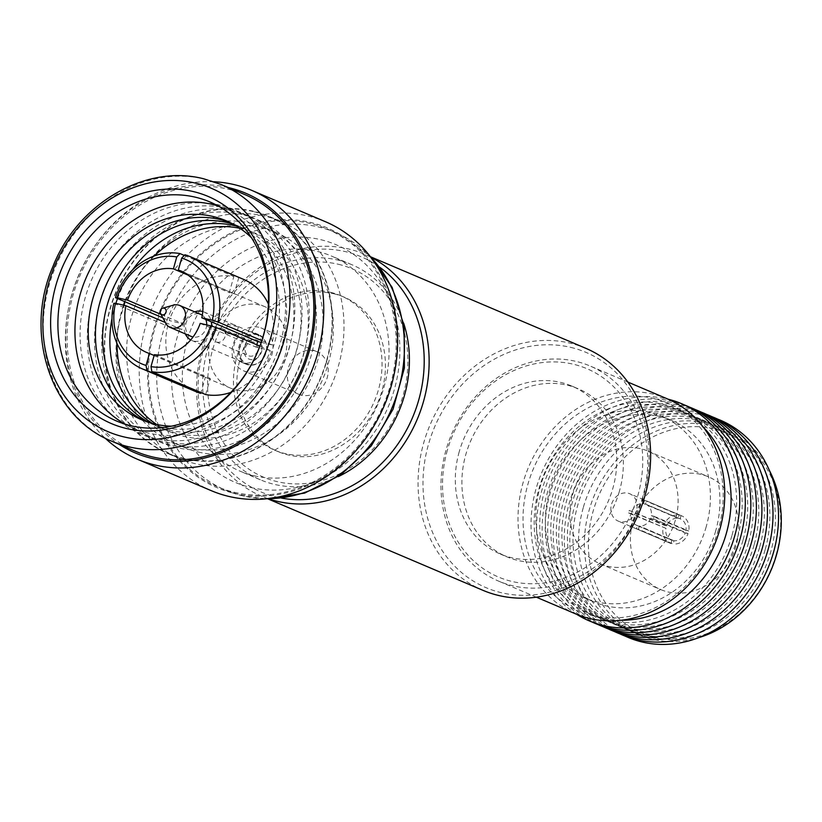 <?xml version="1.0" encoding="UTF-8"?>
<svg xmlns="http://www.w3.org/2000/svg" width="822" height="822" viewBox="0 0 822 822"><rect width="100%" height="100%" fill="white"/><g stroke="black" fill="none" stroke-linecap="round" stroke-linejoin="round"><path stroke-width="0.62" stroke-dasharray="4.11 3.08" d="M379.733 267.242A127.831 110.189 -67 0 0 345.867 251.738A127.831 110.189 -67 0 0 203.548 348.877A127.831 110.189 -67 0 0 276.449 497.053A127.831 110.189 -67 0 0 281.545 498.122M268.712 498.882A131.479 113.333 113 0 1 261.406 496.108A131.479 113.333 113 0 1 205.079 339.722A131.479 113.333 113 0 1 348.559 248.953A131.479 113.333 113 0 1 364.31 254.121A131.479 113.333 113 0 1 371.38 257.471M570.756 347.377A127.831 110.189 113 0 1 643.657 495.543A127.831 110.189 113 0 1 501.338 592.693A127.831 110.189 113 0 1 428.437 444.517A127.831 110.189 113 0 1 570.756 347.377M585.798 348.312A131.479 113.333 -67 0 0 570.047 343.144A131.479 113.333 -67 0 0 426.567 433.913A131.479 113.333 -67 0 0 482.884 590.299M338.489 264.304A113.22 97.592 113 0 1 403.057 395.546A113.22 97.592 113 0 1 277.004 481.589A113.22 97.592 113 0 1 212.436 350.347A113.22 97.592 113 0 1 338.489 264.304M403.612 323.036A116.868 100.736 -67 0 0 351.785 264.674A116.868 100.736 -67 0 0 337.78 260.071A116.868 100.736 -67 0 0 210.247 340.76A116.868 100.736 -67 0 0 260.307 479.771A116.868 100.736 -67 0 0 274.312 484.363A116.868 100.736 -67 0 0 338.294 476.616M333.968 293.793A83.998 72.408 113 0 1 344.028 297.091A83.998 72.408 113 0 1 380.011 397.005A83.998 72.408 113 0 1 288.347 454.998A83.998 72.408 113 0 1 278.278 451.699A83.998 72.408 113 0 1 242.295 351.785A83.998 72.408 113 0 1 333.968 293.793M330.557 292.334A83.998 72.408 113 0 1 340.616 295.643A83.998 72.408 113 0 1 376.599 395.557A83.998 72.408 113 0 1 284.936 453.549A83.998 72.408 113 0 1 274.877 450.24A83.998 72.408 113 0 1 238.894 350.336A83.998 72.408 113 0 1 330.557 292.334M125.314 424.214A119.056 102.627 -67 0 0 133.647 428.283A119.056 102.627 -67 0 0 147.909 432.968A119.056 102.627 -67 0 0 277.836 350.768A119.056 102.627 -67 0 0 226.831 209.158A119.056 102.627 -67 0 0 218.128 205.983M220.419 205.295A121.399 104.641 -67 0 0 85.252 297.554A121.399 104.641 -67 0 0 154.485 438.28A121.399 104.641 -67 0 0 289.652 346.021A121.399 104.641 -67 0 0 220.419 205.295M145.186 421.183A108.103 93.184 -67 0 0 161.708 427.06A108.103 93.184 -67 0 0 280.415 350.275A108.103 93.184 -67 0 0 229.718 222.392M227.632 208.356A121.399 104.641 -67 0 0 92.465 300.626A121.399 104.641 -67 0 0 161.698 441.342A121.399 104.641 -67 0 0 296.855 349.083A121.399 104.641 -67 0 0 227.632 208.356M148.905 422.446A108.103 93.184 -67 0 0 168.921 430.122A108.103 93.184 -67 0 0 288.317 351.169A108.103 93.184 -67 0 0 233.212 224.19M234.845 211.429A121.399 104.641 -67 0 0 99.678 303.688A121.399 104.641 -67 0 0 168.911 444.414A121.399 104.641 -67 0 0 304.068 352.155A121.399 104.641 -67 0 0 234.845 211.429M132.691 269.739A108.103 93.184 -67 0 0 117.515 298.55M115.851 303.369A108.103 93.184 -67 0 0 111.987 318.453M152.697 423.546A108.103 93.184 -67 0 0 176.124 433.194A108.103 93.184 -67 0 0 296.187 352.052A108.103 93.184 -67 0 0 236.633 226.163M242.058 214.491A121.399 104.641 -67 0 0 106.891 306.76A121.399 104.641 -67 0 0 176.124 447.476A121.399 104.641 -67 0 0 311.281 355.217A121.399 104.641 -67 0 0 242.058 214.491M156.57 424.45A108.103 93.184 -67 0 0 183.337 436.256A108.103 93.184 -67 0 0 303.698 354.097A108.103 93.184 -67 0 0 242.048 228.783A108.103 93.184 -67 0 0 239.973 228.321M154.361 255.95A108.103 93.184 -67 0 0 124.728 301.623M123.475 305.178A108.103 93.184 -67 0 0 117.073 343.627M253.279 211.573A128.561 110.816 -67 0 0 110.148 309.278A128.561 110.816 -67 0 0 183.47 458.296A128.561 110.816 -67 0 0 326.591 360.591A128.561 110.816 -67 0 0 253.279 211.573M253.382 211.223A128.92 111.134 -67 0 0 112.696 300.236A128.92 111.134 -67 0 0 167.914 453.58A128.92 111.134 -67 0 0 183.368 458.645A128.92 111.134 -67 0 0 324.053 369.643A128.92 111.134 -67 0 0 268.825 216.299A128.92 111.134 -67 0 0 253.382 211.223M264.992 216.165A128.92 111.134 -67 0 0 124.307 305.168A128.92 111.134 -67 0 0 179.535 458.512A128.92 111.134 -67 0 0 194.978 463.587A128.92 111.134 -67 0 0 335.664 374.585A128.92 111.134 -67 0 0 280.446 221.241A128.92 111.134 -67 0 0 264.992 216.165M198.256 452.028A116.868 100.736 -67 0 0 325.789 371.339A116.868 100.736 -67 0 0 275.73 232.328A116.868 100.736 -67 0 0 261.725 227.725A116.868 100.736 -67 0 0 134.191 308.414A116.868 100.736 -67 0 0 184.251 447.425A116.868 100.736 -67 0 0 198.256 452.028M123.577 305.198A116.868 100.736 -67 0 0 174.028 443.079A116.868 100.736 -67 0 0 188.033 447.671A116.868 100.736 -67 0 0 315.566 366.992A116.868 100.736 -67 0 0 265.506 227.982A116.868 100.736 -67 0 0 251.501 223.379A116.868 100.736 -67 0 0 124.841 301.664M252.138 332.016A16.07 13.851 -67 0 0 234.599 343.113A16.07 13.851 -67 0 0 241.483 362.225A16.07 13.851 -67 0 0 243.415 362.862A16.07 13.851 -67 0 0 260.944 351.765A16.07 13.851 -67 0 0 254.06 332.653A16.07 13.851 -67 0 0 252.138 332.016M256.906 334.051A16.07 13.851 -67 0 0 239.377 345.148A16.07 13.851 -67 0 0 246.261 364.259A16.07 13.851 -67 0 0 248.182 364.886A16.07 13.851 -67 0 0 265.722 353.799A16.07 13.851 -67 0 0 258.838 334.677A16.07 13.851 -67 0 0 256.906 334.051M258.838 327.248A23.15 19.954 -67 0 0 233.561 343.236A23.15 19.954 -67 0 0 243.487 370.773A23.15 19.954 -67 0 0 246.261 371.688A23.15 19.954 -67 0 0 271.527 355.7A23.15 19.954 -67 0 0 261.612 328.163A23.15 19.954 -67 0 0 258.838 327.248M314.035 350.727A23.15 19.954 -67 0 0 288.769 366.715A23.15 19.954 -67 0 0 298.684 394.252A23.15 19.954 -67 0 0 301.458 395.166A23.15 19.954 -67 0 0 326.724 379.178A23.15 19.954 -67 0 0 316.809 351.641A23.15 19.954 -67 0 0 314.035 350.727M253.957 475.712A116.868 100.736 -67 0 0 381.49 395.022A116.868 100.736 -67 0 0 331.43 256.022A116.868 100.736 -67 0 0 317.426 251.419A116.868 100.736 -67 0 0 189.892 332.109A116.868 100.736 -67 0 0 239.952 471.119A116.868 100.736 -67 0 0 253.957 475.712M234.28 492.265A140.048 120.721 -67 0 0 387.121 395.567A140.048 120.721 -67 0 0 327.115 228.989A140.048 120.721 -67 0 0 310.336 223.481A140.048 120.721 -67 0 0 157.505 320.169A140.048 120.721 -67 0 0 217.491 486.747A140.048 120.721 -67 0 0 234.28 492.265M233.993 493.272A141.107 121.625 -67 0 0 391.097 386.042A141.107 121.625 -67 0 0 310.624 222.474A141.107 121.625 -67 0 0 153.529 329.714A141.107 121.625 -67 0 0 233.993 493.272M325.604 221.786A146.09 125.93 -67 0 0 308.106 216.042A146.09 125.93 -67 0 0 148.679 316.902A146.09 125.93 -67 0 0 211.264 490.662M245.059 194.68A139.514 120.259 -67 0 0 228.341 189.194A139.514 120.259 -67 0 0 76.097 285.511A139.514 120.259 -67 0 0 135.866 451.453M154.372 354.662L210.257 378.428A44.193 38.089 113 0 1 207.771 377.935A44.193 38.089 113 0 1 205.336 377.257L201 392.577M154.135 355.484L205.336 377.257M165.345 322.512L181.857 329.53A44.193 38.089 113 0 1 183.44 323.93L169.27 320.57A60.992 52.577 -67 0 1 233.849 276.49L229.276 292.632A44.193 38.089 113 0 1 231.763 293.125A44.193 38.089 113 0 1 234.198 293.803L238.77 277.651A60.992 52.577 -67 0 1 243.631 279.398M161.05 314.405L183.44 323.93M188.187 275.154L229.276 292.632M259.773 305.034A44.193 38.089 -67 0 0 211.552 335.54A44.193 38.089 -67 0 0 230.479 388.107A44.193 38.089 -67 0 0 235.78 389.844A44.193 38.089 -67 0 0 284.001 359.337A44.193 38.089 -67 0 0 265.074 306.77A44.193 38.089 -67 0 0 259.773 305.034M183.933 272.421L234.198 293.803M256.844 344.788A44.193 38.089 113 0 1 256.094 347.131L270.253 350.491A60.992 52.577 -67 0 1 230.869 392.382M200.208 323.365L256.094 347.131M259.875 346.072L270.253 350.491M261.786 340.606L271.846 344.88A60.992 52.577 -67 0 0 268.414 304.089M184.929 254.758L238.77 277.651M184.292 255.416L233.849 276.49M162.879 317.847L169.27 320.57M113.847 303.277L167.688 326.17A60.992 52.577 -67 0 0 195.893 391.652M228.311 187.56A141.107 121.625 -67 0 0 96.287 243.98A141.107 121.625 -67 0 0 68.164 310.1A141.107 121.625 -67 0 0 119.108 444.332M213.967 181.754A146.09 125.93 -67 0 0 97.047 242.922A146.09 125.93 -67 0 0 67.928 311.374A146.09 125.93 -67 0 0 104.99 438.023M205.685 394.57L210.257 378.428M167.688 326.17L181.857 329.53M271.846 344.88L261.201 342.363M171.408 426.176A108.103 93.184 -67 0 0 269.595 356.717A108.103 93.184 -67 0 0 251.511 237.815M718.387 529.645A113.179 97.551 113 0 1 592.385 615.657A113.179 97.551 113 0 1 527.847 484.477A113.179 97.551 113 0 1 653.85 398.465A113.179 97.551 113 0 1 718.387 529.645M667.125 398.762A116.888 100.757 -67 0 0 522.987 482.997A116.888 100.757 -67 0 0 575.636 613.89M447.353 450.24A113.179 97.551 -67 0 0 511.89 581.431A113.179 97.551 -67 0 0 637.893 495.419A113.179 97.551 -67 0 0 573.355 364.228A113.179 97.551 -67 0 0 447.353 450.24M642.753 496.899A116.888 100.757 113 0 1 498.615 581.133A116.888 100.757 113 0 1 445.956 450.24A116.888 100.757 113 0 1 590.093 366.006A116.888 100.757 113 0 1 642.753 496.899M645.537 504.102A11.508 9.915 113 0 1 645.794 504.205A11.508 9.915 113 0 1 651.291 515.641L654.127 516.319A14.847 12.792 113 0 1 653.788 517.757A14.847 12.792 113 0 1 653.428 518.867L650.603 518.189L685.229 532.913A11.508 9.915 113 0 1 673.958 540.742L673.043 543.969L638.427 529.245A14.847 12.792 113 0 1 636.444 528.803L637.348 525.597L671.975 540.311A11.508 9.915 113 0 1 671.41 540.095A11.508 9.915 113 0 1 665.964 528.351L628.522 512.959A14.847 12.792 113 0 1 628.799 511.829A14.847 12.792 113 0 1 629.262 510.421L666.714 525.813A11.508 9.915 113 0 1 678.191 518.322L679.106 515.106L644.489 500.382A14.847 12.792 113 0 1 646.452 500.886L645.537 504.102L680.154 518.826A11.508 9.915 113 0 1 680.411 518.929A11.508 9.915 113 0 1 685.918 530.365L688.744 531.033A14.847 12.792 113 0 0 681.715 515.856L629.786 493.775A14.847 12.792 113 0 1 636.475 510.39A14.847 12.792 113 0 1 618.175 521.086A14.847 12.792 113 0 1 611.486 504.472A14.847 12.792 113 0 1 629.786 493.775M636.444 528.803L671.06 543.527A14.847 12.792 113 0 1 670.105 543.178A14.847 12.792 113 0 1 663.138 527.683M653.428 518.867L688.045 533.581A14.847 12.792 113 0 1 673.043 543.969M633.022 520.973A61.229 52.772 113 0 1 708.523 476.852A61.229 52.772 113 0 1 736.101 545.418A61.229 52.772 113 0 1 660.6 589.538A61.229 52.772 113 0 1 633.022 520.973M572.441 495.214A61.229 52.772 113 0 1 647.942 451.093A61.229 52.772 113 0 1 675.52 519.648A61.229 52.772 113 0 1 600.019 563.769A61.229 52.772 113 0 1 572.441 495.214M776.091 554.891A108.72 93.718 113 0 1 655.042 637.523A108.72 93.718 113 0 1 593.042 511.5A108.72 93.718 113 0 1 714.082 428.868A108.72 93.718 113 0 1 776.091 554.891M769.628 470.955A111.319 95.958 -67 0 0 726.401 430.019A111.319 95.958 -67 0 0 589.127 510.236A111.319 95.958 -67 0 0 639.269 634.903A111.319 95.958 -67 0 0 698.741 637.636M583.24 507.739A111.319 95.958 -67 0 0 633.382 632.395A111.319 95.958 -67 0 0 770.656 552.178A111.319 95.958 -67 0 0 720.514 427.512A111.319 95.958 -67 0 0 583.24 507.739M765.118 549.815A111.319 95.958 113 0 1 641.181 634.42A111.319 95.958 113 0 1 577.702 505.386A111.319 95.958 113 0 1 701.639 420.782A111.319 95.958 113 0 1 765.118 549.815M625.254 636.136A117.998 101.712 113 0 1 574.845 505.232A117.998 101.712 113 0 1 717.565 419.066M759.579 547.462A111.319 95.958 113 0 1 635.642 632.067A111.319 95.958 113 0 1 572.163 503.023A111.319 95.958 113 0 1 696.1 418.429A111.319 95.958 113 0 1 759.579 547.462M619.716 633.783A117.998 101.712 113 0 1 569.307 502.869A117.998 101.712 113 0 1 712.027 416.703M754.041 545.109A111.319 95.958 113 0 1 630.104 629.714A111.319 95.958 113 0 1 566.625 500.67A111.319 95.958 113 0 1 690.562 416.066A111.319 95.958 113 0 1 754.041 545.109M614.168 631.43A117.998 101.712 113 0 1 563.769 500.516A117.998 101.712 113 0 1 706.488 414.35M748.503 542.756A111.319 95.958 113 0 1 624.566 627.35A111.319 95.958 113 0 1 561.087 498.317A111.319 95.958 113 0 1 685.014 413.713A111.319 95.958 113 0 1 748.503 542.756M608.629 629.077A117.998 101.712 113 0 1 558.23 498.163A117.998 101.712 113 0 1 700.95 411.997M742.965 540.393A111.319 95.958 113 0 1 619.028 624.997A111.319 95.958 113 0 1 555.538 495.964A111.319 95.958 113 0 1 679.475 411.36A111.319 95.958 113 0 1 742.965 540.393M603.091 626.713A117.998 101.712 113 0 1 552.692 495.8A117.998 101.712 113 0 1 695.412 409.644M737.426 538.04A111.319 95.958 113 0 1 613.489 622.644A111.319 95.958 113 0 1 550 493.601A111.319 95.958 113 0 1 673.937 409.007A111.319 95.958 113 0 1 737.426 538.04M597.553 624.36A117.998 101.712 113 0 1 547.154 493.447A117.998 101.712 113 0 1 689.874 407.28M731.888 535.687A111.319 95.958 113 0 1 607.951 620.291A111.319 95.958 113 0 1 544.462 491.248A111.319 95.958 113 0 1 668.399 406.643A111.319 95.958 113 0 1 731.888 535.687M592.015 622.007A117.998 101.712 113 0 1 541.616 491.094A117.998 101.712 113 0 1 684.336 404.927M621.535 620.22A111.319 95.958 113 0 1 538.924 488.895A111.319 95.958 113 0 1 703.519 427.43M576.787 614.363A117.998 101.712 113 0 1 536.067 488.741A117.998 101.712 113 0 1 668.265 399.256M715.726 530.807A98.702 85.077 113 0 1 594.008 601.94A98.702 85.077 113 0 1 549.548 491.412A98.702 85.077 113 0 1 671.266 420.278A98.702 85.077 113 0 1 715.726 530.807M706.201 526.758A98.702 85.077 113 0 1 584.483 597.892A98.702 85.077 113 0 1 540.023 487.364A98.702 85.077 113 0 1 661.741 416.23A98.702 85.077 113 0 1 706.201 526.758M459.2 451.812A91.283 78.686 -67 0 0 500.321 554.038A91.283 78.686 -67 0 0 612.883 488.258A91.283 78.686 -67 0 0 571.773 386.032A91.283 78.686 -67 0 0 459.2 451.812M619.469 491.053A91.283 78.686 113 0 1 506.897 556.833A91.283 78.686 113 0 1 465.786 454.617A91.283 78.686 113 0 1 578.349 388.827A91.283 78.686 113 0 1 619.469 491.053M671.06 543.527L671.975 540.311M688.045 533.581L685.229 532.913M681.715 515.856A14.847 12.792 113 0 0 681.068 515.6L680.154 518.826M637.348 525.597A11.508 9.915 113 0 1 636.793 525.381A11.508 9.915 113 0 1 631.337 513.627L628.522 512.959M665.964 528.351L631.337 513.627M650.603 518.189A11.508 9.915 113 0 1 639.331 526.029L638.427 529.245M673.958 540.742L639.331 526.029M685.918 530.365L651.291 515.641M654.127 516.319L688.744 531.033M681.068 515.6L646.452 500.886M629.262 510.421L663.878 525.145A14.847 12.792 113 0 1 679.106 515.106M663.878 525.145L666.714 525.813M632.087 511.089A11.508 9.915 113 0 1 643.575 503.598L644.489 500.382M678.191 518.322L643.575 503.598M225.814 333.773L234.486 333.855L235.893 335.664L235.041 335.962L229.472 331.718L225.351 332.674L225.814 333.773M237.661 326.704L228.434 324.515L227.858 323.868L232.852 324.269L259.033 335.397A15.484 13.347 113 0 1 265.999 352.741A15.484 13.347 113 0 1 246.908 363.899A15.484 13.347 113 0 1 239.932 346.555A15.484 13.347 113 0 1 259.033 335.397M244.36 347.603A10.224 8.816 113 0 1 255.745 339.835A10.224 8.816 113 0 1 261.581 351.693A10.224 8.816 113 0 1 250.196 359.461A10.224 8.816 113 0 1 244.36 347.603M245.459 347.614A7.306 6.299 113 0 1 254.46 342.353A7.306 6.299 113 0 1 257.759 350.532A7.306 6.299 113 0 1 248.747 355.792A7.306 6.299 113 0 1 245.459 347.614M212.744 333.701A7.306 6.299 113 0 1 221.755 328.44A7.306 6.299 113 0 1 225.043 336.619A7.306 6.299 113 0 1 216.032 341.88A7.306 6.299 113 0 1 212.744 333.701M160.3 310.788A3.463 2.98 113 0 1 162.756 308.199M165.715 323.21A11.981 10.326 113 0 1 164.924 314.107A11.981 10.326 113 0 1 173.401 305.147M206.712 324.906A11.981 10.326 113 0 1 206.219 327.865A11.981 10.326 113 0 1 193.036 337.01M191.444 336.506A11.981 10.326 113 0 1 186.049 323.087A11.981 10.326 113 0 1 200.825 314.456M211.47 326.087A15.484 13.347 113 0 1 210.874 329.293A15.484 13.347 113 0 1 191.773 340.452A15.484 13.347 113 0 1 190.694 339.928M185.361 333.917A15.484 13.347 113 0 1 184.796 323.108A15.484 13.347 113 0 1 194.742 311.867M202.767 311.538A15.484 13.347 113 0 1 203.897 311.949A15.484 13.347 113 0 1 211.295 321.803M202.284 315.247A11.981 10.326 113 0 1 205.747 319.439M250.638 487.446A129.095 111.278 -67 0 0 394.375 389.33A129.095 111.278 -67 0 0 320.744 239.685A129.095 111.278 -67 0 0 177.018 337.801A129.095 111.278 -67 0 0 250.638 487.446M370.609 256.988A140.059 120.721 -67 0 0 335.386 232.503A140.059 120.721 -67 0 0 318.617 226.995A140.059 120.721 -67 0 0 165.777 323.683A140.059 120.721 -67 0 0 225.762 490.272A140.059 120.721 -67 0 0 242.552 495.789A140.059 120.721 -67 0 0 267.838 498.666M221.21 184.539A139.514 120.259 -67 0 0 204.493 179.052A139.514 120.259 -67 0 0 52.248 275.37A139.514 120.259 -67 0 0 112.008 441.311M370.825 256.896L364.31 254.121M344.028 297.091L340.616 295.643M133.647 428.283L116.611 421.039M179.535 458.512L167.914 453.58M275.73 232.328L265.506 227.982M246.261 364.259L241.483 362.225M298.684 394.252L243.487 370.773M351.785 264.674L331.43 256.022M327.115 228.989L335.386 232.503L369.479 255.529M265.999 498.851L243.004 495.933L225.762 490.272L217.491 486.747M230.479 388.107L146.593 352.433M265.074 306.77L181.179 271.096M68.164 310.1L67.928 311.374M96.287 243.98L97.047 242.922M260.307 479.771L239.952 471.119M316.809 351.641L261.612 328.163M258.838 334.677L254.06 332.653M184.251 447.425L174.028 443.079M280.446 221.241L268.825 216.299M226.831 209.158L209.795 201.904M278.278 451.699L274.877 450.24M267.91 498.882L261.406 496.108M670.105 543.178L618.175 521.086M647.942 451.093L708.523 476.852M639.269 634.903L633.382 632.395M594.008 601.94L584.483 597.892M536.355 597.183L498.615 581.133M500.321 554.038L506.897 556.833M636.793 525.381L671.41 540.095M645.794 504.205L680.411 518.929M571.773 386.032L578.349 388.827M627.844 382.055L590.093 366.006M671.266 420.278L661.741 416.23M726.401 430.019L720.514 427.512M600.019 563.769L660.6 589.538M238.39 326.848L235.893 335.664M221.755 328.44L229.472 331.718M234.486 333.845L254.46 342.353M191.773 340.452L246.908 363.899M203.897 311.949L232.852 324.269M216.032 341.88L248.747 355.792M227.848 323.858L225.351 332.674"/><path stroke-width="1.23" d="M281.545 498.122A127.831 110.189 -67 0 0 412.552 417.514A127.831 110.189 -67 0 0 379.733 267.242M371.38 257.471A131.479 113.333 113 0 1 419.066 414.761A131.479 113.333 113 0 1 277.158 501.286A131.479 113.333 113 0 1 268.712 498.882M267.91 498.882L482.884 590.299A131.479 113.333 -67 0 0 498.646 595.477A131.479 113.333 -67 0 0 642.116 504.698A131.479 113.333 -67 0 0 585.798 348.312L370.825 256.896M338.294 476.616A116.868 100.736 -67 0 0 403.612 323.036M193.314 191.567A123.444 106.408 -67 0 0 55.875 285.388A123.444 106.408 -67 0 0 126.28 428.478A123.444 106.408 -67 0 0 263.708 334.667A123.444 106.408 -67 0 0 193.314 191.567M195.533 197.229A119.056 102.627 -67 0 0 65.606 279.429A119.056 102.627 -67 0 0 116.611 421.039A119.056 102.627 -67 0 0 130.873 425.724A119.056 102.627 -67 0 0 260.8 343.524A119.056 102.627 -67 0 0 209.795 201.904A119.056 102.627 -67 0 0 195.533 197.229M218.128 205.983A119.056 102.627 -67 0 0 212.569 204.473A119.056 102.627 -67 0 0 84.532 281.638A119.056 102.627 -67 0 0 125.314 424.214M251.511 237.815A108.103 93.184 -67 0 0 213.196 216.515A108.103 93.184 -67 0 0 92.845 298.674A108.103 93.184 -67 0 0 154.495 423.988A108.103 93.184 -67 0 0 171.408 426.176M229.718 222.392A108.103 93.184 -67 0 0 220.409 219.587A108.103 93.184 -67 0 0 103.223 292.087A108.103 93.184 -67 0 0 145.186 421.183M233.212 224.19A108.103 93.184 -67 0 0 227.622 222.649A108.103 93.184 -67 0 0 111.247 293.022A108.103 93.184 -67 0 0 148.905 422.446M236.633 226.163A108.103 93.184 -67 0 0 234.835 225.721A108.103 93.184 -67 0 0 132.691 269.739M117.515 298.55A108.103 93.184 -67 0 0 115.851 303.369M111.987 318.453A108.103 93.184 -67 0 0 152.697 423.546M239.973 228.321A108.103 93.184 -67 0 0 154.361 255.95M124.728 301.623A108.103 93.184 -67 0 0 123.475 305.178M117.073 343.627A108.103 93.184 -67 0 0 156.57 424.45M104.99 438.023A146.09 125.93 -67 0 0 137.377 459.241L211.264 490.662A146.09 125.93 -67 0 0 228.763 496.406A146.09 125.93 -67 0 0 388.19 395.546A146.09 125.93 -67 0 0 325.604 221.786L251.727 190.365A146.09 125.93 -67 0 0 234.219 184.621A146.09 125.93 -67 0 0 213.967 181.754M137.377 459.241A146.09 125.93 -67 0 0 154.885 464.985A146.09 125.93 -67 0 0 314.302 364.125A146.09 125.93 -67 0 0 251.727 190.365M119.108 444.332A141.107 121.625 -67 0 0 152.152 458.471A141.107 121.625 -67 0 0 309.247 351.23A141.107 121.625 -67 0 0 228.773 187.663A141.107 121.625 -67 0 0 228.311 187.56M112.008 441.311L135.866 451.453A139.514 120.259 -67 0 0 152.584 456.94A139.514 120.259 -67 0 0 304.828 360.622A139.514 120.259 -67 0 0 245.059 194.68L221.21 184.539L203.743 178.806C145.021 163.609 77.186 204.185 52.844 266.739C23.571 333.619 50.635 417.011 112.008 441.311A139.514 120.259 -67 0 0 128.725 446.798A139.514 120.259 -67 0 0 280.97 350.48A139.514 120.259 -67 0 0 221.21 184.539M123.896 436.893A132.208 113.96 -67 0 0 271.096 336.414A132.208 113.96 -67 0 0 195.698 183.162A132.208 113.96 -67 0 0 48.498 283.641A132.208 113.96 -67 0 0 123.896 436.893M165.345 322.512L125.972 305.763A44.193 38.089 -67 0 0 146.593 352.433A44.193 38.089 -67 0 0 149.45 353.491L154.135 355.484M188.187 275.154L173.401 268.866A44.193 38.089 -67 0 0 127.554 300.164L161.05 314.405M261.201 342.363L257.676 341.531L201.801 317.765A44.193 38.089 -67 0 0 181.179 271.096A44.193 38.089 -67 0 0 178.312 270.037L183.933 272.421M257.676 341.531A44.193 38.089 113 0 1 256.844 344.788M150.991 366.591L154.372 354.662A44.193 38.089 -67 0 0 200.208 323.365L210.679 325.851A56.605 48.796 -67 0 1 150.991 366.591L151.844 371.678A60.992 52.577 -67 0 0 216.422 327.598L210.679 325.851M201.801 317.765L212.271 320.241A56.605 48.796 -67 0 0 181.693 258.098L178.312 270.037M212.271 320.241L218.005 321.988A60.992 52.577 -67 0 0 189.8 256.505A60.992 52.577 -67 0 0 184.929 254.758L181.693 258.098M151.844 371.678L205.685 394.57A60.992 52.577 -67 0 0 230.869 392.382M216.422 327.598L259.875 346.072M218.005 321.988L261.786 340.606M268.414 304.089A60.992 52.577 -67 0 0 243.631 279.398L189.8 256.505M173.401 268.866L176.771 256.937A56.605 48.796 -67 0 0 117.084 297.677L127.554 300.164M176.771 256.937L180.008 253.587A60.992 52.577 -67 0 0 115.44 297.667L117.084 297.677M180.008 253.587L184.292 255.416M115.44 297.667L162.879 317.847M125.972 305.763L115.501 303.287A56.605 48.796 -67 0 0 146.069 365.43L149.45 353.491M115.501 303.287L113.847 303.277A60.992 52.577 -67 0 0 142.062 368.759A60.992 52.577 -67 0 0 146.922 370.506L146.069 365.43M142.062 368.759L195.893 391.652A60.992 52.577 -67 0 0 200.763 393.409L146.922 370.506M124.841 301.664A116.868 100.736 -67 0 0 123.577 305.198M201 392.577L200.763 393.409M536.355 597.183L575.636 613.89A116.888 100.757 -67 0 0 719.774 529.656A116.888 100.757 -67 0 0 667.125 398.762L627.844 382.055M698.741 637.636A111.319 95.958 -67 0 0 776.543 554.675A111.319 95.958 -67 0 0 769.628 470.955M717.565 419.066A117.998 101.712 113 0 1 773.512 552.333A117.998 101.712 113 0 1 625.254 636.136M712.027 416.703A117.998 101.712 113 0 1 767.974 549.969A117.998 101.712 113 0 1 619.716 633.783M706.488 414.35A117.998 101.712 113 0 1 762.436 547.616A117.998 101.712 113 0 1 614.168 631.43M700.95 411.997A117.998 101.712 113 0 1 756.898 545.263A117.998 101.712 113 0 1 608.629 629.077M695.412 409.644A117.998 101.712 113 0 1 751.359 542.91A117.998 101.712 113 0 1 603.091 626.713M689.874 407.28A117.998 101.712 113 0 1 745.811 540.547A117.998 101.712 113 0 1 597.553 624.36M684.336 404.927A117.998 101.712 113 0 1 740.273 538.194A117.998 101.712 113 0 1 592.015 622.007M703.519 427.43A111.319 95.958 113 0 1 726.35 533.324A111.319 95.958 113 0 1 621.535 620.22M668.265 399.256A117.998 101.712 113 0 1 734.734 535.841A117.998 101.712 113 0 1 576.787 614.363M162.756 308.199L173.401 305.147A11.981 10.326 113 0 1 179.689 305.465A11.981 10.326 113 0 1 185.094 318.885A11.981 10.326 113 0 1 170.318 327.516A11.981 10.326 113 0 1 165.715 323.21L160.537 313.418A3.648 3.648 0 0 1 162.756 308.199L162.756 308.199A3.463 2.98 113 0 1 163.506 314.805A3.463 2.98 113 0 1 160.537 313.418L160.537 313.418A3.463 2.98 113 0 1 160.3 310.788M193.036 337.01A11.981 10.326 113 0 1 191.444 336.506L170.318 327.516M190.694 339.928A15.484 13.347 113 0 1 185.361 333.917M194.742 311.867A15.484 13.347 113 0 1 202.767 311.538M211.295 321.803A15.484 13.347 113 0 1 211.47 326.087M179.689 305.465L200.825 314.456A11.981 10.326 113 0 1 202.284 315.247M205.747 319.439A11.981 10.326 113 0 1 206.712 324.906M267.838 498.666A140.059 120.721 -67 0 0 391.683 408.637A140.059 120.721 -67 0 0 370.609 256.988M369.479 255.529L392.115 287.32L404.095 326.005L404.393 367.948L393.07 409.222L371.195 446.017L340.781 474.89L304.602 493.108L265.999 498.851"/></g></svg>
